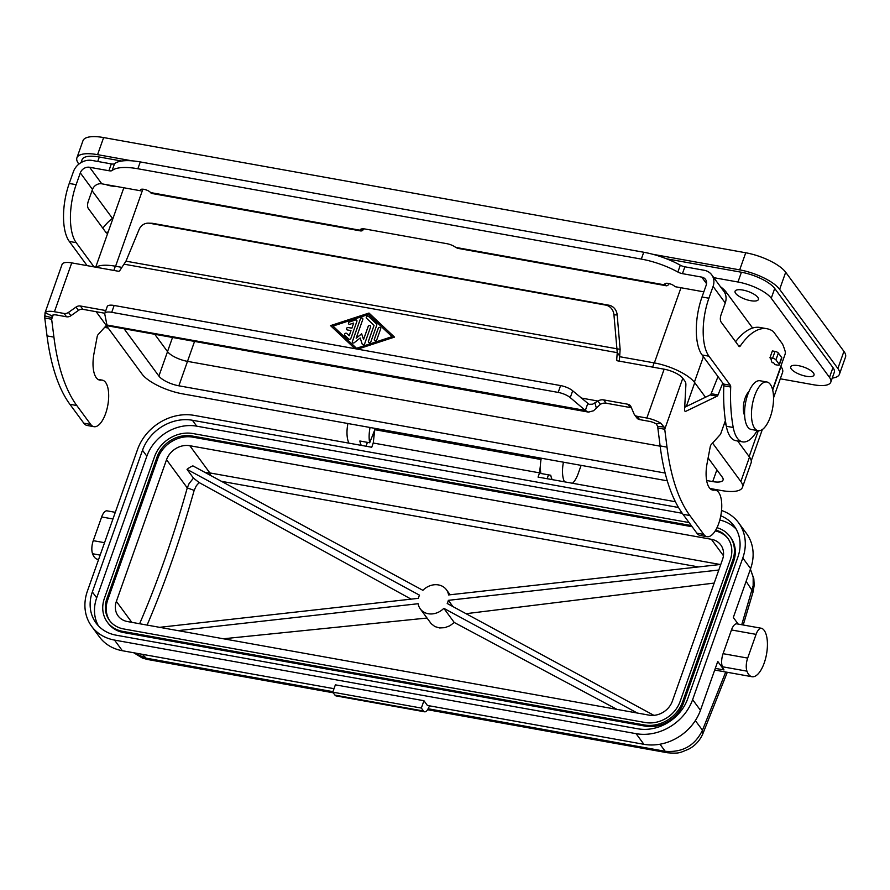 <?xml version="1.0" encoding="UTF-8"?>
<svg xmlns="http://www.w3.org/2000/svg" width="890" height="890" viewBox="0 0 890 890"><rect width="100%" height="100%" fill="white"/><g stroke="black" fill="none" stroke-linecap="round" stroke-linejoin="round"><path stroke-width="1.33" d="M104.864 313.269L82.848 309.32A5.496 4.65 -36.3 0 0 78.465 310.387L70.933 315.716A5.496 4.65 143.7 0 1 66.539 316.784L56.86 315.049A7.699 2.57 -160.5 0 0 52.176 315.538L51.653 319.243L53.923 337.132A192.418 80.078 100.2 0 0 76.796 405.529L90.702 424.43A23.641 9.835 100.2 0 0 93.962 426.688A23.641 9.835 100.2 0 0 107.824 405.161A23.641 9.835 100.2 0 0 102.317 380.152A23.641 9.835 100.2 0 0 101.026 380.119A24.742 10.302 -79.8 0 1 99.68 380.086A24.742 10.302 -79.8 0 1 94.017 353.386L97.155 336.765A2.748 1.146 -79.8 0 1 98.045 334.662L106.311 325.518M813.427 372.955A12.371 4.127 19.5 0 1 814.016 375.091A12.371 4.127 19.5 0 1 803.659 375.691A12.371 4.127 19.5 0 1 791.288 368.983A12.371 4.127 19.5 0 1 790.698 366.836A12.371 4.127 19.5 0 1 801.056 366.246A12.371 4.127 19.5 0 1 813.427 372.955M757.802 297.36A12.371 4.127 19.5 0 1 758.391 299.496A12.371 4.127 19.5 0 1 748.034 300.097A12.371 4.127 19.5 0 1 735.663 293.389A12.371 4.127 19.5 0 1 735.073 291.241A12.371 4.127 19.5 0 1 745.431 290.641A12.371 4.127 19.5 0 1 757.802 297.36M115.355 186.255A12.371 4.127 19.5 0 1 105.877 184.553M87.131 265.654L69.309 241.435A43.977 18.301 100.2 0 1 69.242 183.451L73.425 171.648A15.397 13.016 143.7 0 1 92.048 160.445L111.317 163.905A5.496 1.836 19.5 0 0 114.543 163.682A43.977 14.685 -160.5 0 1 140.286 161.924L643.737 252.248A43.977 14.685 19.5 0 1 680.305 265.198A5.496 1.836 -160.5 0 0 684.866 266.811L704.146 270.271A15.397 13.016 143.7 0 1 711.7 274.821A15.397 13.016 143.7 0 1 713.079 286.424L708.896 298.228A43.977 18.301 100.2 0 0 708.963 356.2L730.345 385.259A2.748 1.146 -79.8 0 1 730.701 387.039A109.96 45.757 100.2 0 0 733.238 427.489A38.481 16.02 100.2 0 0 742.66 441.885A38.481 16.02 100.2 0 0 757.168 430.515M140.286 161.924L137.861 168.755L641.312 259.09A43.977 14.685 19.5 0 1 677.88 272.029A5.496 1.836 -160.5 0 0 682.452 273.653L701.721 277.113A7.699 6.508 -36.3 0 1 705.503 279.382A7.699 6.508 -36.3 0 1 706.193 285.178L702.01 296.993A43.977 18.301 100.2 0 0 702.077 354.965L723.459 384.024A2.748 1.146 -79.8 0 1 723.815 385.804A109.96 45.757 100.2 0 0 726.351 426.254A38.481 16.02 100.2 0 0 735.774 440.65L742.66 441.885M652.759 254.273L739.69 269.87A32.986 11.014 19.5 0 1 779.64 289.35L837.868 368.482A32.986 11.014 19.5 0 1 839.448 374.201L845.5 357.101A32.986 11.014 -160.5 0 0 843.931 351.383L785.692 272.251A32.986 11.014 -160.5 0 0 745.742 252.771L103.629 137.561A32.986 11.014 -160.5 0 0 82.97 140.731L76.907 157.819A32.986 11.014 19.5 0 1 97.577 154.66L131.954 160.823M839.448 374.201A32.986 11.014 19.5 0 1 832.228 378.105M772.576 389.631L784.98 354.587A2.748 1.146 100.2 0 0 785.202 351.461A82.47 34.321 100.2 0 0 782.51 343.996L773.332 331.525A82.47 34.321 100.2 0 0 766.946 328.733A82.47 34.321 100.2 0 0 740.246 346.032A2.748 1.146 -79.8 0 1 739.356 346.611A2.748 1.146 -79.8 0 1 738.978 346.344L721.078 322.013A5.496 2.292 -79.8 0 1 721.067 314.76L725.25 302.956A15.397 13.016 -36.3 0 0 723.87 291.364L711.7 274.821M744.63 415.396A13.739 5.718 -79.8 0 1 743.829 402.992A13.739 5.718 -79.8 0 1 748.89 391.645M720.422 286.68A32.986 11.014 19.5 0 1 726.251 292.209L752.617 328.032M780.819 366.357L781.008 366.624A32.986 11.014 19.5 0 1 782.588 372.343L773.532 397.897M78.887 164.094L78.487 163.537A32.986 11.014 19.5 0 1 76.907 157.819M703.834 291.842L674.931 286.658A5.496 1.836 -160.5 0 0 669.436 283.676A5.496 1.836 -160.5 0 0 664.83 283.943A5.496 1.836 -160.5 0 0 665.097 284.889L665.164 284.978A8.244 3.438 -79.8 0 0 666.298 285.768A8.244 3.438 -79.8 0 0 669.236 283.621M108.502 231.055A82.47 34.321 100.2 0 0 107.49 232.49A2.748 1.146 -79.8 0 1 106.6 233.069A2.748 1.146 -79.8 0 1 106.222 232.802L88.31 208.471A5.496 2.292 -79.8 0 1 88.299 201.229L92.482 189.425A7.699 6.508 143.7 0 1 101.794 183.818L140.742 190.805A5.496 1.836 19.5 0 1 140.487 189.859A5.496 1.836 19.5 0 1 145.092 189.592A5.496 1.836 19.5 0 1 150.588 192.574L360.127 230.243A8.244 2.748 19.5 0 1 360.183 229.843A8.244 2.748 19.5 0 1 365.345 229.053L446.858 243.682A8.244 2.748 -160.5 0 1 455.691 247.398L665.164 284.978M154.76 334.284L167.531 351.639A16.498 5.507 -160.5 0 0 187.512 361.373L660.146 446.179M766.946 328.733L760.06 327.487A82.47 34.321 100.2 0 0 735.585 341.727M708.129 457.938L722.268 477.151A16.498 5.507 19.5 0 1 723.058 480.01A16.498 5.507 19.5 0 1 712.723 481.59L706.638 480.5M665.13 473.057L178.857 385.804A16.498 5.507 19.5 0 1 158.887 376.07L124.088 328.777M96.153 311.7L142.044 374.067A33.531 11.192 19.5 0 0 182.661 393.87L667.278 480.822M709.975 488.476L721.445 490.535A33.531 11.192 19.5 0 0 742.449 487.32L751.093 462.9A33.531 11.192 19.5 0 0 749.502 457.082L737.654 440.984M749.502 457.082L740.847 481.512A33.531 11.192 19.5 0 1 742.449 487.32M740.847 481.512L712.567 443.075M684.799 405.54A33.531 11.192 19.5 0 1 685.823 406.741M96.087 267.256A33.531 11.192 19.5 0 1 115.344 266.199L113.842 270.438M705.47 397.24L694.745 382.667A33.531 11.192 19.5 0 0 654.128 362.875L619.64 356.69M121.897 267.378L115.344 266.199M726.196 425.42L724.505 423.117M773.51 362.608L774.99 364.622L777.638 365.1A2.748 0.912 19.5 0 0 779.362 364.833L781.787 357.991A2.748 0.912 -160.5 0 0 781.654 357.513L778.35 353.03A2.748 0.912 -160.5 0 0 775.023 351.405L772.375 350.927L769.95 357.769L771.263 359.549A5.496 2.292 -79.8 0 0 772.731 362.764A5.496 2.292 -79.8 0 0 773.51 362.608L772.064 362.341M137.861 168.755A43.977 14.685 -160.5 0 0 112.118 170.524A5.496 1.836 19.5 0 1 108.903 170.735L89.623 167.276A7.699 6.508 -36.3 0 0 80.311 172.883L76.139 184.686A43.977 18.301 100.2 0 0 76.206 242.67L94.017 266.889M713.791 277.669L737.966 282.008A27.49 9.178 19.5 0 1 771.252 298.228L829.491 377.371A27.49 9.178 19.5 0 1 830.804 382.133A27.49 9.178 19.5 0 1 813.582 384.769L780.296 378.795M81.057 162.603L82.091 159.655A27.49 9.178 19.5 0 1 99.313 157.018L121.652 161.034M666.532 258.801L741.426 272.24A27.49 9.178 19.5 0 1 774.712 288.46L832.951 367.603A27.49 9.178 19.5 0 1 834.264 372.365L830.804 382.133M112.463 218.384L92.048 190.649M105.81 326.085A38.481 16.02 100.2 0 0 107.868 327.631M113.163 217.883A82.47 34.321 100.2 0 0 102.817 228.196M360.394 229.498L360.127 230.243L361.863 230.844L360.973 230.988L151.79 193.453A8.244 3.438 100.2 0 1 150.655 192.663M363.832 228.852A8.244 3.438 -79.8 0 1 361.863 230.844L361.985 228.875M141.287 189.281L140.742 190.805M458.139 248.11L455.691 247.398M619.284 361.129L619.696 355.967L617.26 352.663L613.944 314.838A10.992 9.979 91.9 0 0 605.678 305.092L149.776 223.29A10.992 9.979 -88.1 0 0 148.474 223.156A10.992 9.979 -88.1 0 0 139.04 229.631L125.968 261.171L119.816 270.549A1.379 1.157 143.7 0 1 118.314 271.239L71.734 262.884A15.397 5.14 -160.5 0 0 62.089 264.363L45.045 312.735A15.397 5.14 19.5 0 1 54.435 311.734L64.102 313.469A5.496 4.65 -36.3 0 0 68.497 312.401L76.028 307.072A5.496 4.65 143.7 0 1 80.412 306.004L104.475 310.321A8.244 6.975 143.7 0 1 105.776 310.688M634.47 414.673L636.906 417.977A5.496 4.65 -36.3 0 0 639.598 419.602L649.277 421.337A7.699 2.57 -160.5 0 1 656.241 423.929L660.769 423.217A15.397 5.14 19.5 0 0 646.841 418.033L637.162 416.298A5.496 4.65 143.7 0 1 634.47 414.673A5.496 4.65 143.7 0 1 634.014 413.872L630.932 406.641A5.496 4.65 -36.3 0 0 630.476 405.851A5.496 4.65 -36.3 0 0 627.784 404.227L603.72 399.91A8.244 6.975 -36.3 0 0 597.902 401.023L592.629 404.194L588.991 404.294L572.682 390.788A10.992 3.671 -160.5 0 0 560.6 385.581L558.175 392.412A10.992 3.671 19.5 0 1 570.256 397.619L585.342 410.446L587.756 403.604M124.01 264.163L617.26 352.663L616.692 359.705A1.379 1.157 -36.3 0 0 617.56 360.828L664.14 369.183A15.397 5.14 -160.5 0 1 682.786 378.272L685.167 381.499A5.496 2.292 -79.8 0 1 685.867 385.203L684.599 409.311A2.748 1.146 100.2 0 0 685.333 411.425A2.748 1.146 100.2 0 0 685.678 411.369L717.106 396.184A2.748 1.146 100.2 0 0 718.03 394.926L722.78 383.112M354.954 348.68L330.524 325.629L368.994 313.046L394.493 337.11L357.635 349.158M368.994 313.046L330.557 325.662M394.481 337.11L369.027 313.091M356.545 348.313L392.023 336.665L368.493 314.459L332.982 326.074L356.545 348.313L332.982 326.074M356.523 348.279L392.023 336.665M356.89 321.368L350.905 338.278A1.379 1.157 143.7 0 1 348.68 339.001L344.764 335.296A1.379 1.157 143.7 0 1 346.744 333.405L349.192 335.719L351.005 330.602L347.311 329.945A1.379 1.157 143.7 0 1 348.179 327.498L351.873 328.165L353.675 323.048L349.981 324.249A1.379 1.157 143.7 0 1 349.503 321.913L355.422 319.977A1.379 1.157 143.7 0 1 356.89 321.368M376.793 339.78A1.379 1.157 143.7 0 1 374.334 339.335L378.228 328.343A1.379 1.157 143.7 0 1 380.686 328.788L376.793 339.78M376.77 325.084L370.885 341.716A1.379 1.157 143.7 0 1 368.416 341.271L374.056 325.351L366.502 318.231A1.379 1.157 143.7 0 1 368.482 316.328L376.526 323.916A1.379 1.157 143.7 0 1 376.77 325.084M356.156 338.211L361.64 333.806L363.543 339.535L368.137 326.541A1.379 1.157 143.7 0 1 370.607 326.975L364.666 343.74A1.379 1.157 143.7 0 1 362.185 344.063L360.172 337.978L354.342 342.65A1.379 1.157 143.7 0 1 352.362 341.538L360.35 318.998A1.379 1.157 143.7 0 1 362.809 319.432L356.156 338.211L361.663 333.861M353.675 323.048L351.895 328.199L348.201 327.542A1.379 1.157 -36.3 0 0 346.655 329.556M356.779 320.356A1.379 1.157 -36.3 0 0 355.444 320.022L349.525 321.957A1.379 1.157 -36.3 0 0 348.646 323.916M351.005 330.602L349.225 335.764L346.766 333.45A1.379 1.157 -36.3 0 0 344.653 335.185M380.575 327.776A1.379 1.157 -36.3 0 0 378.261 328.388L374.367 339.368A1.379 1.157 -36.3 0 0 374.479 340.392M376.659 324.071A1.379 1.157 -36.3 0 0 376.559 323.96L368.516 316.373A1.379 1.157 -36.3 0 0 366.402 318.108M374.056 325.351L368.449 341.304A1.379 1.157 -36.3 0 0 368.56 342.327M360.172 337.978L362.219 344.096A1.379 1.157 -36.3 0 0 362.341 344.352M362.697 318.42A1.379 1.157 -36.3 0 0 360.372 319.032L352.396 341.571A1.379 1.157 -36.3 0 0 352.507 342.594M370.496 325.963A1.379 1.157 -36.3 0 0 368.171 326.574L363.543 339.535M53.166 314.982L51.653 319.243L44.767 318.008L45.045 312.735L52.02 315.861M93.962 426.688L87.075 425.453A23.641 9.835 -79.8 0 1 83.805 423.184L69.898 404.294A192.418 80.078 -79.8 0 1 47.037 335.897L44.767 318.008M581.192 398.03L597.902 401.023L600.338 404.327L593.563 410.757L588.524 412.115L585.342 410.446L107.045 325.028L107.99 325.885L588.468 412.103M600.338 404.327A8.244 6.975 143.7 0 1 606.157 403.214L630.22 407.531A5.496 4.65 143.7 0 1 631.488 407.954M666.999 447.136L664.741 429.247L657.844 428.012L660.113 445.901A192.418 80.078 100.2 0 0 682.986 514.298L696.892 533.188A23.641 9.835 100.2 0 0 700.152 535.457L707.038 536.692A23.641 9.835 -79.8 0 1 703.779 534.434L689.872 515.533A192.418 80.078 -79.8 0 1 666.999 447.136L660.113 445.901M725.406 420.558L720.566 434.231L711.132 444.666A2.748 1.146 100.2 0 0 710.231 446.769L707.094 463.39A24.742 10.302 100.2 0 0 712.756 490.09A24.742 10.302 100.2 0 0 714.103 490.123A23.641 9.835 -79.8 0 1 715.393 490.156A23.641 9.835 -79.8 0 1 720.9 515.165A23.641 9.835 -79.8 0 1 707.038 536.692M769.95 357.769L772.598 358.247A2.748 0.912 19.5 0 1 775.924 359.872L779.228 364.355A2.748 0.912 19.5 0 1 779.362 364.833M718.008 376.626L711.143 393.692A2.748 1.146 -79.8 0 1 710.22 394.949L684.71 407.275M656.241 423.929L657.699 426.377L664.062 427.022L664.741 429.247L682.786 378.272M657.844 428.012L657.699 426.377M660.769 423.217L664.062 427.022M125.968 261.171L620.13 349.358L619.696 355.967M148.474 223.156L151.712 223.257A10.992 9.979 91.9 0 1 153.013 223.401L608.905 305.203A10.992 9.979 -88.1 0 1 617.182 314.949L620.13 349.358M114.142 305.47L111.717 312.312A10.992 3.671 -160.5 0 0 104.831 313.358L107.245 306.527A10.992 3.671 19.5 0 1 114.142 305.47L560.6 385.581M111.717 312.312L558.175 392.412M104.831 313.358A10.992 3.671 -160.5 0 0 104.786 314.103L106.856 324.594M758.124 430.693L751.238 429.458A24.742 10.302 -79.8 0 1 747.789 394.47A24.742 10.302 -79.8 0 1 759.982 380.753L766.869 381.988A24.742 10.302 -79.8 0 1 770.317 416.976A24.742 10.302 -79.8 0 1 758.124 430.693A24.742 10.302 -79.8 0 1 754.676 395.705A24.742 10.302 -79.8 0 1 766.869 381.988M581.114 465.359L578.222 473.536A20.615 8.577 100.2 0 1 572.481 483.27M563.437 462.188A20.615 8.577 100.2 0 0 564.494 481.835M541.209 458.661A10.992 4.572 -79.8 0 1 541.276 458.216A20.615 8.577 100.2 0 0 540.909 473.491L550.754 475.249A20.615 8.577 100.2 0 0 552.189 479.621M548.44 474.837L547.205 478.731M347.923 423.518A20.615 8.577 100.2 0 0 348.98 443.164M370.062 427.489A20.615 8.577 100.2 0 0 369.684 442.764L359.838 440.995A20.615 8.577 100.2 0 0 361.284 445.367M367.37 442.352L366.135 446.246M374.757 429.881L369.684 442.764M540.397 465.47L539.54 472.857L538.049 477.084L675.41 501.738M541.053 459.518L374.79 429.681A10.992 4.572 -79.8 0 1 374.968 428.368M423.952 700.73L421.348 708.062L332.782 692.175L335.374 684.844L423.952 700.73L427.423 705.459L643.915 744.307L636.094 733.672L114.532 640.088A46.725 39.527 143.7 0 1 91.603 626.26A46.725 39.527 143.7 0 1 87.42 591.06L137.583 449.394A46.725 39.527 -36.3 0 1 194.109 415.374L371.742 447.247L373.233 443.02L374.79 429.681M334.017 688.693L122.364 650.723A46.725 39.527 143.7 0 1 99.424 636.895L91.603 626.26M115.3 512.328L107.078 510.849A10.992 4.572 100.2 0 0 101.66 516.957L93.261 540.664A10.992 4.572 100.2 0 0 92.549 553.736A24.742 10.302 100.2 0 0 97.611 559.298L98.601 559.476M539.54 472.857L373.233 443.02M636.094 733.672A46.725 39.527 -36.3 0 0 692.62 699.651L742.794 557.986L750.615 568.621L733.316 617.471L738.188 624.09M721.534 510.471A46.725 39.527 143.7 0 1 738.611 522.786A46.725 39.527 143.7 0 1 742.794 557.986M720.778 515.799A41.229 34.877 143.7 0 1 734.183 526.046A41.229 34.877 143.7 0 1 737.877 557.107L687.703 698.772A41.229 34.877 -36.3 0 1 637.83 728.788L116.267 635.204A41.229 34.877 143.7 0 1 96.031 623A41.229 34.877 143.7 0 1 92.338 591.95L142.5 450.273A41.229 34.877 -36.3 0 1 192.385 420.258L678.514 507.489M746.955 671.16A24.742 10.302 100.2 0 0 752.017 676.723A24.742 10.302 100.2 0 0 766.212 655.808A24.742 10.302 100.2 0 0 762.074 628.473A10.992 4.572 100.2 0 0 761.484 628.273A10.992 4.572 100.2 0 0 756.066 634.37L747.678 658.088A10.992 4.572 100.2 0 0 746.955 671.16L722.357 666.744A24.742 10.302 100.2 0 0 724.004 669.936L717.752 661.437L700.452 710.287L692.62 699.651M643.915 744.307A46.725 39.527 -36.3 0 0 700.452 710.287M725.706 671.995L702.477 730.212L702.744 734.039C699.607 740.925 694.834 745.998 688.404 749.269C679.582 752.751 679.738 753.785 667.4 752.751L665.219 751.294C682.519 752.684 694.945 745.653 702.477 730.212L695.335 720.6M746.109 581.337L753.073 591.961L743.228 625.002M741.737 624.736L753.163 585.587L753.174 577.221L750.415 569.177L753.83 578.734L754.186 585.364L753.073 591.961M738.611 522.786L746.432 533.422A46.725 39.527 143.7 0 1 750.615 568.621M761.484 628.273L736.887 623.857A10.992 4.572 100.2 0 0 731.469 629.953L723.069 653.672A10.992 4.572 100.2 0 0 722.357 666.744M332.782 692.175L334.963 695.123A8.244 3.438 100.2 0 0 336.097 695.913L424.664 711.811A8.244 3.438 100.2 0 0 427.968 709.007L429.603 705.848M421.348 708.062L423.529 711.021A8.244 3.438 100.2 0 0 424.664 711.811M332.96 691.675L145.292 658.01L133.889 652.793M192.385 420.258L196.723 426.165A41.229 34.877 -36.3 0 0 146.85 456.181L96.687 597.846L92.338 591.95M98.389 625.826A41.229 34.877 143.7 0 1 96.687 597.846M196.723 426.165L682.252 513.285M719.799 520.049A41.229 34.877 143.7 0 1 736.164 529.127M716.984 527.714A31.617 26.733 143.7 0 1 729.911 536.47L730.779 537.649A31.617 26.733 143.7 0 1 733.605 561.468L732.737 560.288L682.574 701.954A31.617 26.733 143.7 0 1 644.327 724.961L122.776 631.377A31.617 26.733 -36.3 0 1 107.256 622.032L108.124 623.211A31.617 26.733 -36.3 0 0 123.643 632.567L645.206 726.14L644.327 724.961M645.206 726.14A31.617 26.733 143.7 0 0 683.442 703.133L733.605 561.468M689.071 522.575L192.83 433.53A31.617 26.733 -36.3 0 0 154.593 456.548L104.43 598.214A31.617 26.733 -36.3 0 0 107.256 622.032M729.911 536.47A31.617 26.733 143.7 0 1 732.737 560.288M691.274 525.567L191.962 435.978A28.858 24.408 143.7 0 0 157.052 456.993L106.889 598.659A28.858 24.408 143.7 0 0 109.47 620.397A28.858 24.408 143.7 0 0 123.632 628.941L645.194 722.524A28.858 24.408 -36.3 0 0 680.105 701.509L730.278 559.843A28.858 24.408 -36.3 0 0 727.697 538.105A28.858 24.408 -36.3 0 0 715.749 530.062M109.915 620.986A28.858 24.408 143.7 0 1 107.757 599.838L106.889 598.659M692.142 526.747L192.841 437.157A28.858 24.408 143.7 0 0 157.919 458.172L107.757 599.838M728.12 538.695A28.858 24.408 -36.3 0 0 715.237 530.907M711.366 539.284L189.804 445.712A19.246 16.276 -36.3 0 0 166.53 459.718L116.367 601.384A19.246 16.276 -36.3 0 0 118.092 615.88A19.246 16.276 -36.3 0 0 127.537 621.576L649.088 715.148A19.246 16.276 143.7 0 0 672.373 701.142L722.535 559.476A19.246 16.276 143.7 0 0 720.811 544.98A19.246 16.276 143.7 0 0 711.366 539.284L723.437 555.694M159.588 627.328L418.378 598.325A16.209 13.706 -36.3 0 1 419.502 595.165L187.022 469.364A19.246 16.276 -36.3 0 1 192.885 465.87L422.884 590.326A16.209 13.706 143.7 0 1 446.413 589.725A16.209 13.706 143.7 0 1 448.571 594.943L720.778 564.438M178.022 630.632L418.144 603.72A16.209 13.706 143.7 0 0 420.303 608.938A16.209 13.706 143.7 0 0 443.832 608.326L637.34 713.046M718.797 570.023L448.338 600.338A16.209 13.706 143.7 0 1 447.214 603.498L653.928 715.36M223.39 638.775L427.011 618.038M617.015 709.397L454.245 622.477L449.862 625.781L444.789 627.673L439.616 627.951L434.921 626.582L431.238 623.734L420.303 608.938M454.245 622.477L443.832 608.326M452.932 606.591L448.338 600.338M187.022 469.364L193.464 478.108L189.103 483.57L187.267 487.887L166.53 459.718M205.534 472.712L209.84 472.924L189.804 445.712M193.464 478.108L199.16 482.569L196.345 485.718L194.154 490.39L187.267 487.887A540.686 225.025 -79.8 0 1 139.619 623.745M199.16 482.569L411.113 599.137M714.181 583.072L466.049 613.688M730.345 385.259L723.459 384.024M730.701 387.039L723.815 385.804M684.866 266.811L682.452 273.653M708.896 298.228L702.01 296.993M733.238 427.489L726.351 426.254M843.931 351.383L837.868 368.482M740.246 346.032L738.522 345.721M708.963 356.2L702.077 354.965M680.305 265.198L677.88 272.029M643.737 252.248L641.312 259.09M785.692 272.251L779.64 289.35M745.742 252.771L739.69 269.87M726.251 292.209L725.461 294.445M703.389 356.757L694.378 382.199M781.008 366.624L772.687 390.12M758.313 430.727L749.146 456.603M103.629 137.561L97.577 154.66M98.412 379.652L101.026 380.119M665.642 283.365L665.097 284.889M194.554 341.426L178.857 385.804M716.884 469.842L712.723 481.59M167.531 351.639L158.887 376.07M725.25 302.956L713.079 286.424M706.549 283.665L701.721 277.113M89.623 167.276L101.794 183.818M142.867 189.192L115.578 266.243M680.984 287.737L654.361 362.92M741.426 272.24L737.966 282.008M99.313 157.018L97.744 161.468M832.951 367.603L829.491 377.371M172.527 337.466L167.52 351.617M774.712 288.46L771.252 298.228M92.482 189.425L80.311 172.883M105.754 232.179L107.49 232.49M69.242 183.451L76.139 184.686M69.309 241.435L76.206 242.67M111.317 163.905L108.903 170.735M114.543 163.682L112.118 170.524M654.128 362.875L652.626 367.114M694.745 382.667L686.301 406.507M71.734 262.884L54.435 311.734M646.841 418.033L664.14 369.183M51.709 317.641L44.5 315.85M594.909 402.781L596.389 408.199M603.72 399.91L606.157 403.214M627.784 404.227L630.22 407.531M637.162 416.298L639.598 419.602M772.598 358.247L775.023 351.405M775.924 359.872L778.35 353.03M779.228 364.355L781.654 357.513M714.103 490.123L711.488 489.656M703.779 534.434L696.892 533.188M718.03 394.926L711.143 393.692M717.106 396.184L710.22 394.949M685.678 411.369L685.033 411.258M689.872 515.533L682.986 514.298M616.692 359.705L617.515 360.817M605.678 305.092L608.905 305.203M613.944 314.838L617.182 314.949M149.776 223.29L153.013 223.401M104.475 310.321L105.443 311.645M80.412 306.004L82.848 309.32M76.028 307.072L78.465 310.387M68.497 312.401L70.933 315.716M64.102 313.469L66.539 316.784M572.682 390.788L570.256 397.619M47.037 335.897L53.923 337.132M83.805 423.184L90.702 424.43M69.898 404.294L76.796 405.529M122.364 650.723L114.532 640.088M93.261 540.664L104.553 542.689M101.66 516.957L112.941 518.981M92.549 553.736L100.147 555.104M715.293 668.379L724.004 669.936M659.957 744.218L665.219 751.294L428.101 708.752M333.249 692.798L147.473 659.468L142.289 654.295M334.963 695.123L423.529 711.021M747.678 658.088L723.069 653.672M756.066 634.37L731.469 629.953M142.5 450.273L146.85 456.181M123.643 632.567L122.776 631.377M157.919 458.172L157.052 456.993M192.841 437.157L191.962 435.978M698.539 566.93L221.443 481.323M210.541 475.416L209.84 472.924L720.21 564.494M131.787 622.332L116.367 601.384M194.154 490.39A546.193 227.317 -79.8 0 1 147.117 625.08M683.442 703.133L682.574 701.954M123.832 187.768L95.708 267.189M762.33 429.547L751.249 460.809M104.62 327.398L108.168 328.032M457.126 248.232L666.298 285.768M715.393 490.156L711.01 489.367M97.922 379.363L102.317 380.152M714.703 670.025L752.017 676.723M667.4 752.751L427.567 709.719M702.744 734.039L727.297 672.284M147.473 659.468L142.422 658.077L133.767 652.77M450.118 594.765L446.413 589.725M372.487 435.633L374.056 435.911"/></g></svg>
